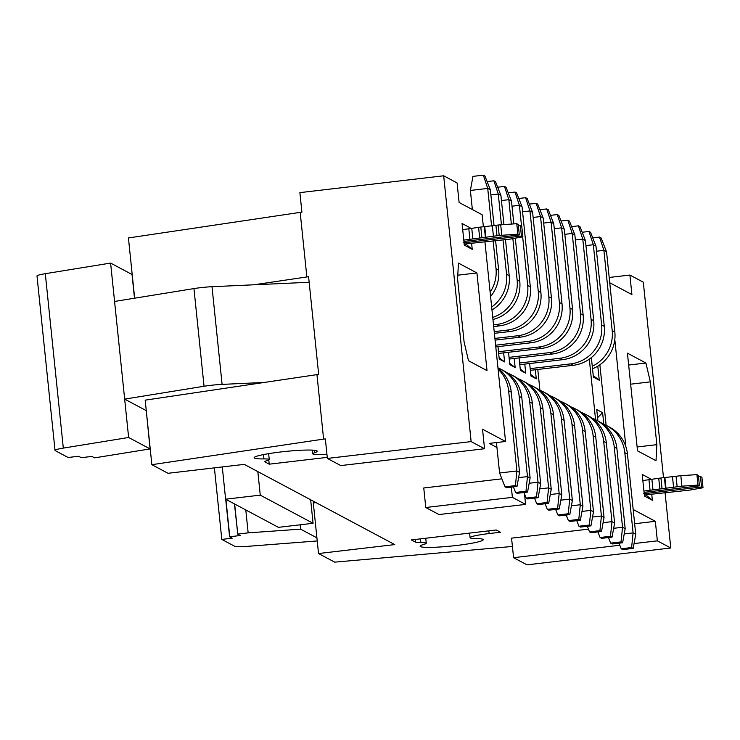 <?xml version="1.0" encoding="UTF-8"?>
<svg xmlns="http://www.w3.org/2000/svg" width="740" height="740" viewBox="0 0 740 740"><rect width="100%" height="100%" fill="white"/><g stroke="black" fill="none" stroke-linecap="round" stroke-linejoin="round"><path stroke-width="1.11" d="M471.139 441.595L484.552 448.745L340.779 465.58L327.367 458.43L471.139 441.595L443.676 175.787L457.089 182.937L459.105 202.473L482.129 214.748L483.377 226.81M484.95 241.98L505.559 441.484L489.223 443.399L496.956 447.515M316.017 502.627L313.307 502.941L318.533 553.529L394.753 544.594L244.237 464.368L168.017 473.295L151.857 464.683L145.188 400.155L318.672 374.366L308.58 276.695L253.792 284.798L309.163 282.273M484.552 448.745L482.536 429.209L505.559 441.484M471.602 243.21L472.231 249.352L464.313 245.134L462.075 223.508L470.002 227.726L470.104 228.771M487.013 370.611L468.522 360.759L464.082 341.917L457.598 279.128L458.43 263.089L476.921 272.949L487.013 370.611M327.367 458.43L325.341 438.903L323.611 439.107L316.942 374.57M443.676 175.787L299.894 192.631L301.911 212.167L300.181 212.371L306.85 276.899M326.941 454.36A22.552 2.164 -5.9 0 1 312.761 453.814A22.552 2.164 -5.9 0 1 314.62 452.741A31.709 3.043 174.1 0 0 317.229 451.224A31.709 3.043 174.1 0 0 285.381 451.456A31.709 3.043 174.1 0 0 254.153 457.736A31.709 3.043 174.1 0 0 263.93 458.92A17.261 1.656 -5.9 0 1 269.249 459.559A17.261 1.656 -5.9 0 1 267.048 460.622A17.612 1.693 174.1 0 0 264.8 461.695A17.612 1.693 174.1 0 0 264.994 461.917L269.221 464.174L268.786 460.012M134.652 298.192L128.427 237.947L300.181 212.371M151.857 464.683L323.611 439.107M457.801 275.188L476.921 272.949M269.221 464.174L327.256 457.375M468.79 228.938L470.002 227.726M472.231 249.352L465.664 243.904M465.7 244.311L464.137 243.479M609.751 282.763L631.914 294.575L629.888 275.049L609.196 277.472M318.533 553.529L334.693 562.141L512.422 546.462M634.652 523.735L655.344 521.312L657.361 540.848L670.773 547.998L527 564.842L513.579 557.692L511.562 538.156L588.457 529.146M655.344 521.312L633.181 509.499M511.331 487.124L512.385 497.363L525.594 504.402L438.977 514.55L425.778 507.51L423.761 487.974L501.877 478.826M411.338 539.923L496.226 529.979L500.434 532.226L489.131 533.559A22.579 2.164 174.1 0 0 470.057 537.675A22.579 2.164 174.1 0 0 475.524 538.516A31.709 3.043 -5.9 0 1 483.229 539.701A31.709 3.043 -5.9 0 1 451.974 545.981A31.709 3.043 -5.9 0 1 420.144 546.212A31.709 3.043 -5.9 0 1 424.113 544.298A17.261 1.656 174.1 0 0 426.268 543.252A17.261 1.656 174.1 0 0 420.875 542.614A17.612 1.693 -5.9 0 1 415.565 542.179L411.338 539.923M537.777 369.454L539.932 390.267M595.571 419.691L589.308 359.15M597.791 366.134L599.252 380.231L593.388 377.104L591.371 357.587M597.92 420.94L596.736 409.544L602.601 412.67L603.803 424.251M606.134 425.324L599.872 364.774M593.23 375.578L599.252 380.231M625.874 446.692L614.801 339.568M663.512 477.735L643.31 282.199L629.888 275.049M670.773 547.998L665.084 492.905M651.737 494.144L652.365 500.286L644.448 496.059L642.209 474.433L650.136 478.66L650.238 479.696M627.437 353.174L645.918 363.026L650.358 381.877L656.852 444.666L656.01 460.696L637.529 450.845L627.437 353.174M313.307 502.941L313.399 501.23M513.579 557.692L619.833 545.241M634.06 543.576L657.361 540.848M525.594 504.402L524.503 493.913M425.778 507.51L512.385 497.363M602.601 412.67L597.578 417.665M503.653 352.851L504.588 361.916L499.25 359.067L497.974 346.653M535.335 369.741L536.278 378.806L530.941 375.957L529.655 363.534M524.78 364.108L525.715 373.173L520.377 370.333L519.091 357.91M514.217 358.484L515.151 367.539L509.814 364.7L508.528 352.277M650.136 478.66L648.924 479.862M645.798 494.838L652.365 500.286M645.835 495.236L644.272 494.403M628.658 365.042L645.918 363.026M630.637 384.18L650.358 381.877M637.131 446.969L656.852 444.666M530.802 374.57L536.278 378.806M520.238 368.936L525.715 373.173M509.675 363.312L515.151 367.539M499.112 357.679L504.588 361.916M592.527 368.742A35.233 34.715 -61.9 0 0 614.829 331.992L606.541 251.757L603.905 250.351L612.193 330.586A35.233 34.715 118.1 0 1 592.268 366.282M493.145 241.009L496.004 268.657A35.233 34.715 118.1 0 1 490.13 292.152M490.583 296.49A35.233 34.715 -61.9 0 0 498.64 270.063L495.596 240.593M627.446 454.082A35.233 34.715 -61.9 0 0 609.371 427.045L606.735 425.639A35.233 34.715 118.1 0 1 624.81 452.667L633.098 532.902L635.743 534.308L627.446 454.082L624.81 452.667M602.638 423.789A35.233 34.715 118.1 0 1 606.735 425.639M496.438 442.548L499.593 472.999L516.909 470.973L519.554 472.379L511.257 392.144A35.233 34.715 -61.9 0 0 497.992 368.224M498.085 369.168A35.233 34.715 118.1 0 1 508.621 390.739L516.909 470.973L515.419 485.607L505.022 486.827L506.604 487.669L517.001 486.457L519.554 472.379M592.74 237.882L599.52 237.087L603.905 250.351L596.505 251.221M494.052 225.645L490.352 189.829L487.716 188.422L491.601 226.052M470.39 190.458L472.943 176.379L483.331 175.158L487.716 188.422L470.39 190.458L472.361 209.54M263.884 382.469L222.102 384.384A17.612 1.693 174.1 0 0 204.046 386.252L124.662 399.119L114.571 301.448L193.954 288.582A17.612 1.693 -5.9 0 1 212.001 286.713L253.792 284.798M463.555 242.831L521.413 236.051L522.865 236.828L509.24 239.224L465.589 243.913M463.795 240.112L499.204 235.477L517.852 234.154L519.304 234.931L463.925 241.416M146.104 410.552L124.662 399.119L128.631 437.488L150.072 448.921L146.261 410.524M624.227 533.938L633.098 532.902L631.609 547.545L621.212 548.756L622.793 549.598L633.19 548.386L635.743 534.308M606.541 251.757L601.111 237.938L599.52 237.087M490.352 189.829L484.922 176L483.331 175.158M495.088 340.123L520.414 337.153A35.233 34.715 -61.9 0 0 551.457 298.211L543.169 217.986L540.524 216.57L548.821 296.805A35.233 34.715 118.1 0 1 517.778 335.747L494.912 338.421M495.791 346.903L530.978 342.777A35.233 34.715 -61.9 0 0 562.021 303.844L553.733 223.61L551.087 222.204L559.375 302.429A35.233 34.715 118.1 0 1 528.341 341.371L495.615 345.21M498.668 353.433L541.541 348.411A35.233 34.715 -61.9 0 0 572.584 309.468L564.296 229.243L561.651 227.837L569.939 308.062A35.233 34.715 118.1 0 1 538.905 347.005L498.492 351.74M509.231 359.067L552.105 354.044A35.233 34.715 -61.9 0 0 583.148 315.101L574.851 234.876L572.214 233.461L580.502 313.695A35.233 34.715 118.1 0 1 549.469 352.638L509.055 357.365M519.795 364.69L562.668 359.668A35.233 34.715 -61.9 0 0 593.711 320.735L585.414 240.5L582.778 239.094L591.066 319.319A35.233 34.715 118.1 0 1 560.023 358.262L519.619 362.998M530.358 370.324L573.232 365.301A35.233 34.715 -61.9 0 0 604.275 326.358L595.977 246.133L593.341 244.727L601.629 324.953A35.233 34.715 118.1 0 1 570.586 363.895L530.182 368.631M522.662 236.865L527.694 285.548A35.233 34.715 118.1 0 1 496.651 324.481L493.506 324.851M493.682 326.553L499.296 325.896A35.233 34.715 -61.9 0 0 530.33 286.954L522.042 206.719L519.397 205.313L521.561 226.246M494.385 333.333L509.851 331.52A35.233 34.715 -61.9 0 0 540.894 292.578L532.606 212.352L529.96 210.946L538.258 291.171A35.233 34.715 118.1 0 1 507.215 330.114L494.209 331.64M134.495 298.22L132.044 274.512L110.602 263.079L114.571 301.448M643.689 493.765L701.548 486.985L703 487.762L689.375 490.148L645.724 494.847M643.929 491.036L681.91 486.171L697.987 485.089L699.439 485.856L644.059 492.35M462.713 229.641L478.595 227.356L479.677 237.818M481.879 237.512L480.806 227.041L478.595 227.356M480.806 227.041L495.92 225.33L497.002 235.792M499.204 235.477L498.122 225.016L495.92 225.33M498.122 225.016L516.77 223.693L518.222 224.46L519.304 234.931M518.361 225.82L520.331 225.589L521.783 226.366L522.865 236.828M521.413 236.051L520.331 225.589M517.852 234.154L516.77 223.693M300.135 524.799L300.588 529.146L248.159 532.865L245.791 509.943M316.914 537.851L300.588 529.146M619.019 543.179L621.212 548.756M499.593 472.999L505.022 486.827M503.015 239.889L506.567 274.281A35.233 34.715 118.1 0 1 491.665 307.026M491.971 309.949A35.233 34.715 -61.9 0 0 509.203 275.687L505.485 239.704M512.857 238.585L517.13 279.914A35.233 34.715 118.1 0 1 492.738 317.404M492.96 319.495A35.233 34.715 -61.9 0 0 519.767 281.32L515.308 238.16M37 276.011A17.612 1.693 -5.9 0 1 45.297 273.689L110.602 263.079M150.072 448.921L94.72 457.838L91.806 456.441L81.409 457.662L78.505 456.275L68.108 457.496L55.223 450.623A17.612 1.693 -5.9 0 1 55.028 450.42A17.612 1.693 -5.9 0 1 63.316 448.098L128.631 437.488M642.847 480.575L658.73 478.29L659.812 488.752M662.013 488.437L660.94 477.975L658.73 478.29M660.94 477.975L676.055 476.255L677.137 486.726M681.91 486.171L680.828 475.709L676.055 476.255M680.828 475.709L696.904 474.618L698.357 475.395L699.439 485.856M698.495 476.754L700.466 476.523L701.918 477.291L703 487.762M701.548 486.985L700.466 476.523M697.987 485.089L696.904 474.618M225.709 499.241L229.594 536.805L232.184 538.193L221.797 539.414L234.682 546.277A17.612 1.693 174.1 0 0 247.632 546.342L317.238 540.949M248.159 532.865L237.762 534.077L234.654 504.014M234.451 503.903L237.762 534.077M237.577 534.141L240.176 535.529L229.779 536.74L225.913 499.352M633.19 548.386L631.609 547.545M574.638 425.925A35.233 34.715 -61.9 0 0 556.563 398.897L553.918 397.491A35.233 34.715 118.1 0 1 571.992 424.519L580.29 504.754L582.926 506.16L574.638 425.925L571.992 424.519M549.82 395.641A35.233 34.715 118.1 0 1 553.918 397.491M564.074 420.302A35.233 34.715 -61.9 0 0 546 393.264L543.364 391.858A35.233 34.715 118.1 0 1 561.429 418.896L569.726 499.121L572.362 500.527L564.074 420.302L561.429 418.896M539.257 390.008A35.233 34.715 118.1 0 1 543.364 391.858M553.511 414.668A35.233 34.715 -61.9 0 0 535.436 387.64L532.8 386.234A35.233 34.715 118.1 0 1 550.875 413.262L559.163 493.488L561.799 494.894L553.511 414.668L550.875 413.262M528.693 384.384A35.233 34.715 118.1 0 1 532.8 386.234M542.947 409.035A35.233 34.715 -61.9 0 0 524.873 382.007L522.237 380.601A35.233 34.715 118.1 0 1 540.311 407.629L548.599 487.863L551.235 489.27L542.947 409.035L540.311 407.629M518.139 378.75A35.233 34.715 118.1 0 1 522.237 380.601M532.384 403.411A35.233 34.715 -61.9 0 0 514.309 376.373L511.673 374.967A35.233 34.715 118.1 0 1 529.748 402.005L538.035 482.23L540.681 483.636L532.384 403.411L529.748 402.005M507.575 373.117A35.233 34.715 118.1 0 1 511.673 374.967M521.82 397.778A35.233 34.715 -61.9 0 0 503.746 370.749L501.11 369.343A35.233 34.715 118.1 0 1 519.184 396.372L527.472 476.597L530.118 478.012L521.82 397.778L519.184 396.372M497.955 367.863A35.233 34.715 118.1 0 1 501.11 369.343M616.883 448.449A35.233 34.715 -61.9 0 0 598.817 421.421L596.172 420.006A35.233 34.715 118.1 0 1 614.246 447.043L622.534 527.269L625.18 528.674L616.883 448.449L614.246 447.043M592.074 418.156A35.233 34.715 118.1 0 1 596.172 420.006M606.328 442.816A35.233 34.715 -61.9 0 0 588.254 415.788L585.608 414.382A35.233 34.715 118.1 0 1 603.683 441.41L611.971 521.645L614.616 523.051L606.328 442.816L603.683 441.41M581.51 412.532A35.233 34.715 118.1 0 1 585.608 414.382M595.765 437.192A35.233 34.715 -61.9 0 0 577.69 410.154L575.045 408.748A35.233 34.715 118.1 0 1 593.119 435.777L601.416 516.011L604.053 517.417L595.765 437.192L593.119 435.777M570.947 406.898A35.233 34.715 118.1 0 1 575.045 408.748M585.201 431.559A35.233 34.715 -61.9 0 0 567.127 404.53L564.481 403.124A35.233 34.715 118.1 0 1 582.556 430.153L590.853 510.378L593.489 511.784L585.201 431.559L582.556 430.153M560.384 401.274A35.233 34.715 118.1 0 1 564.481 403.124M517.001 486.457L515.419 485.607M529.359 204.101L536.149 203.306L540.524 216.57L533.133 217.44M539.923 209.735L546.712 208.939L551.087 222.204L543.697 223.073M550.486 215.368L557.276 214.572L561.651 227.837L554.251 228.697M561.049 220.992L567.839 220.196L572.214 233.461L564.814 234.33M571.613 226.625L578.403 225.829L582.778 239.094L575.378 239.964M582.177 232.258L588.957 231.463L593.341 244.727L585.941 245.588M503.921 224.562L500.915 195.462L498.279 194.056L501.443 224.729M487.114 181.587L493.895 180.791L498.279 194.056L490.879 194.916M513.837 223.887L511.479 201.095L508.843 199.68L511.359 224.054M497.678 187.211L504.458 186.415L508.843 199.68L501.443 200.549M508.241 192.844L515.021 192.049L519.397 205.313L512.006 206.183M518.796 198.477L525.585 197.682L529.96 210.946L522.57 211.806M214.397 467.865L221.797 539.414M571.409 505.79L580.29 504.754L578.791 519.388L568.403 520.609L569.985 521.45L580.373 520.238L582.926 506.16M560.846 500.157L569.726 499.121L568.227 513.764L557.84 514.975L559.422 515.826L569.818 514.605L572.362 500.527M550.283 494.533L559.163 493.488L557.664 508.13L547.276 509.351L548.858 510.193L559.255 508.972L561.799 494.894M539.719 488.899L548.599 487.863L547.101 502.497L536.713 503.718L538.295 504.56L548.692 503.348L551.235 489.27M529.165 483.266L538.035 482.23L536.546 496.873L526.149 498.085L527.731 498.936L538.128 497.715L540.681 483.636M518.601 477.642L527.472 476.597L525.983 491.24L515.586 492.461L517.168 493.303L527.565 492.082L530.118 478.012M613.663 528.314L622.534 527.269L621.045 541.911L610.648 543.132L612.23 543.974L622.627 542.753L625.18 528.674M603.1 522.68L611.971 521.645L610.482 536.278L600.085 537.499L601.676 538.341L612.063 537.129L614.616 523.051M592.537 517.047L601.416 516.011L599.918 530.654L589.521 531.866L591.112 532.717L601.5 531.496L604.053 517.417M581.973 511.423L590.853 510.378L589.355 525.021L578.957 526.242L580.548 527.084L590.936 525.863L593.489 511.784M543.169 217.986L537.73 204.157L536.149 203.306M553.733 223.61L548.294 209.781L546.712 208.939M564.296 229.243L558.857 215.414L557.276 214.572M574.851 234.876L569.421 221.047L567.839 220.196M585.414 240.5L579.984 226.671L578.403 225.829M595.977 246.133L590.548 232.304L588.957 231.463M500.915 195.462L495.486 181.633L493.895 180.791M511.479 201.095L506.04 187.266L504.458 186.415M522.042 206.719L516.603 192.89L515.021 192.049M532.606 212.352L527.167 198.524L525.585 197.682M566.202 515.031L568.403 520.609M555.648 509.398L557.84 514.975M545.084 503.764L547.276 509.351M534.521 498.14L536.713 503.718M523.957 492.507L526.149 498.085M513.394 486.874L515.586 492.461M608.456 537.545L610.648 543.132M597.892 531.921L600.085 537.499M587.329 526.288L589.521 531.866M576.765 520.655L578.957 526.242M527.565 492.082L525.983 491.24M538.128 497.715L536.546 496.873M548.692 503.348L547.101 502.497M559.255 508.972L557.664 508.13M569.818 514.605L568.227 513.764M580.373 520.238L578.791 519.388M590.936 525.863L589.355 525.021M601.5 531.496L599.918 530.654M612.063 537.129L610.482 536.278M622.627 542.753L621.045 541.911M310.652 499.768L313.075 523.282L278.434 527.343L225.617 499.195L260.267 495.134L257.835 471.621M222.287 466.94L225.617 499.195M313.075 523.282L260.267 495.134M314.62 452.741L314.361 450.272M263.93 458.92L263.486 454.582M488.853 530.839L489.131 533.559M415.288 539.46L415.565 542.179M420.486 538.85L420.875 542.614M612.193 330.586L614.829 331.992M496.004 268.657L498.64 270.063M222.102 384.384L212.001 286.713M511.257 392.144L508.621 390.739M204.046 386.252L193.954 288.582M469.918 239.39L468.836 228.928M501.776 235.246L500.693 224.775M493.441 236.393L492.359 225.931M485.847 237.198L484.765 226.736M485.375 237.216L484.293 226.755M472.86 238.974L471.778 228.512M528.341 341.371L530.978 342.777M517.778 335.747L520.414 337.153M507.215 330.114L509.851 331.52M496.651 324.481L499.296 325.896M570.586 363.895L573.232 365.301M560.023 358.262L562.668 359.668M549.469 352.638L552.105 354.044M538.905 347.005L541.541 348.411M63.316 448.098L45.297 273.689M650.053 490.324L648.971 479.853M673.576 487.327L672.494 476.856M665.982 488.132L664.899 477.661M665.51 488.15L664.428 477.688M652.995 489.908L651.912 479.446M559.375 302.429L562.021 303.844M548.821 296.805L551.457 298.211M538.258 291.171L540.894 292.578M527.694 285.548L530.33 286.954M517.13 279.914L519.767 281.32M506.567 274.281L509.203 275.687M601.629 324.953L604.275 326.358M591.066 319.319L593.711 320.735M580.502 313.695L583.148 315.101M569.939 308.062L572.584 309.468M312.373 450.124L312.761 453.814M469.613 533.096L470.076 537.564M268.639 453.657L269.249 459.559M426.268 543.252L425.75 538.239M55.028 450.41L37 275.992"/></g></svg>
